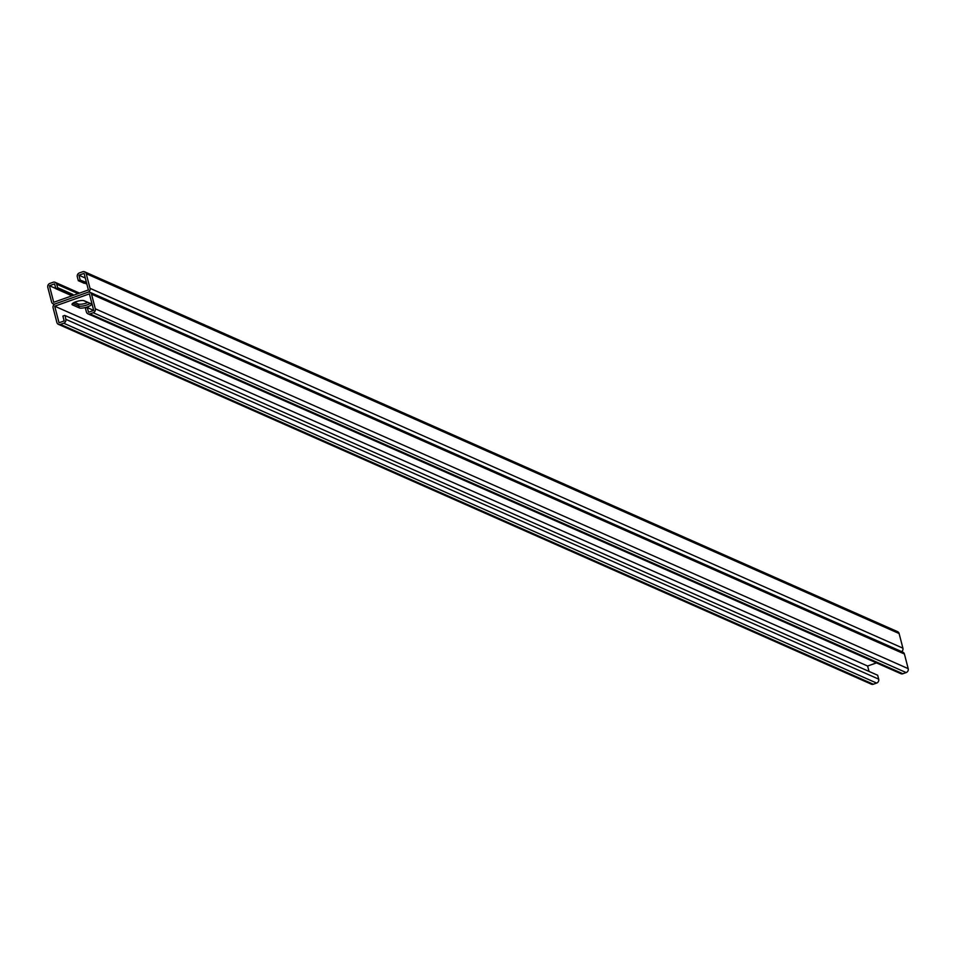 <?xml version="1.0" encoding="UTF-8"?>
<svg xmlns="http://www.w3.org/2000/svg" width="956" height="956" viewBox="0 0 956 956"><rect width="100%" height="100%" fill="white"/><g stroke="black" fill="none" stroke-linecap="round" stroke-linejoin="round"><path stroke-width="1.43" d="M85.299 278.029L78.942 275.209L80.208 280.096L86.446 282.462M85.562 283.585L86.817 283.92M84.594 283.167L86.638 283.215M83.626 282.737L84.14 283.323L86.016 282.665M82.658 282.307L83.172 282.904L85.048 282.235M81.69 281.877L82.204 282.474L84.08 281.805M80.722 281.446L81.236 282.044L83.112 281.375M79.754 281.016L80.268 281.614L82.144 280.945M78.786 280.598L79.3 281.184L81.176 280.514M876.473 662.89L867.618 666.033L54.719 306.195L89.398 293.862L93.688 310.449L88.526 312.277L87.271 307.402L85.395 308.071L86.398 311.967A3.131 2.868 113.9 0 0 89.972 313.891L93.246 312.731A3.131 2.868 113.9 0 0 95.301 308.8L91.525 294.173A3.131 2.868 113.9 0 0 87.952 292.249L55.149 303.912L87.952 292.249A3.131 2.868 -66.1 0 0 90.007 288.318L86.219 273.691A3.131 2.868 -66.1 0 0 82.658 271.767L79.372 272.926A3.131 2.868 -66.1 0 0 77.317 276.858L78.332 280.753L80.208 280.096M55.783 288.521L49.425 285.713L53.715 302.299L88.382 289.967L84.092 273.38L78.942 275.209M87.976 302.395A6.525 1.733 -14.5 0 1 78.261 303.996L78.762 305.944A6.525 1.733 165.5 0 0 84.283 305.729A6.525 1.733 165.5 0 0 90.187 303.375A6.525 1.733 -14.5 0 1 84.283 305.729A6.525 1.733 -14.5 0 1 78.762 305.944L72.776 303.291L78.762 305.944L79.264 307.892A6.525 1.733 165.5 0 0 86.566 307.199A6.525 1.733 165.5 0 0 91.441 304.175A6.525 1.733 165.5 0 0 90.975 303.733L84.2 300.734A6.525 1.733 165.5 0 0 76.898 301.427A6.525 1.733 165.5 0 0 72.023 304.45A6.525 1.733 165.5 0 0 72.489 304.892L79.264 307.892M74.484 302.323L78.261 303.996M901.699 651.622A3.131 2.868 -66.1 0 0 902.906 648.168L899.118 633.529A3.131 2.868 -66.1 0 0 897.576 631.665L84.678 271.827M86.303 301.869L87.534 302.204M85.335 301.439L86.566 301.773M84.367 301.021L85.598 301.343M83.399 300.59L84.63 300.925M82.694 300.471L83.519 300.543M70.816 295.022L73.935 295.105M69.848 294.591L70.35 295.177L72.584 294.221L73.194 294.938M68.88 294.161L69.382 294.759L71.616 293.791L72.226 294.52M67.912 293.731L68.414 294.329L70.648 293.373L71.258 294.089M66.944 293.301L67.446 293.898L69.68 292.942L70.29 293.659M65.976 292.871L66.478 293.468L68.713 292.512L69.322 293.229M65.008 292.452L65.51 293.038L67.745 292.082L68.354 292.799M64.04 292.022L64.542 292.608L66.777 291.652L67.386 292.369M63.072 291.592L63.574 292.178L65.809 291.221L66.418 291.95M62.104 291.162L62.606 291.759L64.841 290.791L65.45 291.52M61.136 290.732L61.65 291.329L63.873 290.373L64.482 291.09M60.168 290.301L60.682 290.899L62.905 289.943L63.514 290.66M59.2 289.871L59.714 290.469L61.937 289.513L62.546 290.23M58.232 289.453L58.746 290.038L60.969 289.082L61.578 289.799M57.264 289.023L57.778 289.608L60.001 288.652L60.61 289.369M56.296 288.593L56.81 289.19L59.033 288.222L59.642 288.951M49.425 285.713L54.576 283.884L55.842 288.76L58.065 287.804L58.675 288.521M65.283 315.994L65.785 319.304A3.131 2.868 -66.1 0 1 63.729 323.224L60.455 324.395A3.131 2.868 -66.1 0 1 56.882 322.471L53.094 307.832A3.131 2.868 -66.1 0 1 55.149 303.912A3.131 2.868 113.9 0 1 51.588 301.988L47.8 287.35A3.131 2.868 113.9 0 1 49.855 283.43L53.13 282.259A3.131 2.868 113.9 0 1 56.703 284.183L57.707 288.091M54.719 306.195L59.009 322.781L64.16 320.941L62.905 316.066L64.781 315.396M58.424 324.335L871.322 684.173A3.131 2.868 -66.1 0 0 873.342 684.233L876.628 683.074A3.131 2.868 -66.1 0 0 878.683 679.142L877.668 675.247L65.737 315.827M867.618 666.033L869.016 671.447M87.271 307.402L93.521 310.497M89.984 292.309L902.87 652.147A3.131 2.868 113.9 0 1 904.412 654.012L908.2 668.65A3.131 2.868 113.9 0 1 906.145 672.57L902.87 673.741A3.131 2.868 113.9 0 1 900.839 673.681L87.94 313.831M90.007 288.318L902.906 648.168M86.219 273.691L899.118 633.529M56.703 284.183L78.045 293.635M65.785 319.304L878.683 679.142M60.455 324.395L873.342 684.233M63.729 323.224L876.628 683.074M91.525 294.173L904.412 654.012M95.301 308.8L908.2 668.65M93.246 312.731L906.145 672.57M89.972 313.891L902.87 673.741M72.489 304.892L72.214 303.829M53.13 303.853L54.301 304.378M55.161 282.319L79.527 293.11"/></g></svg>
